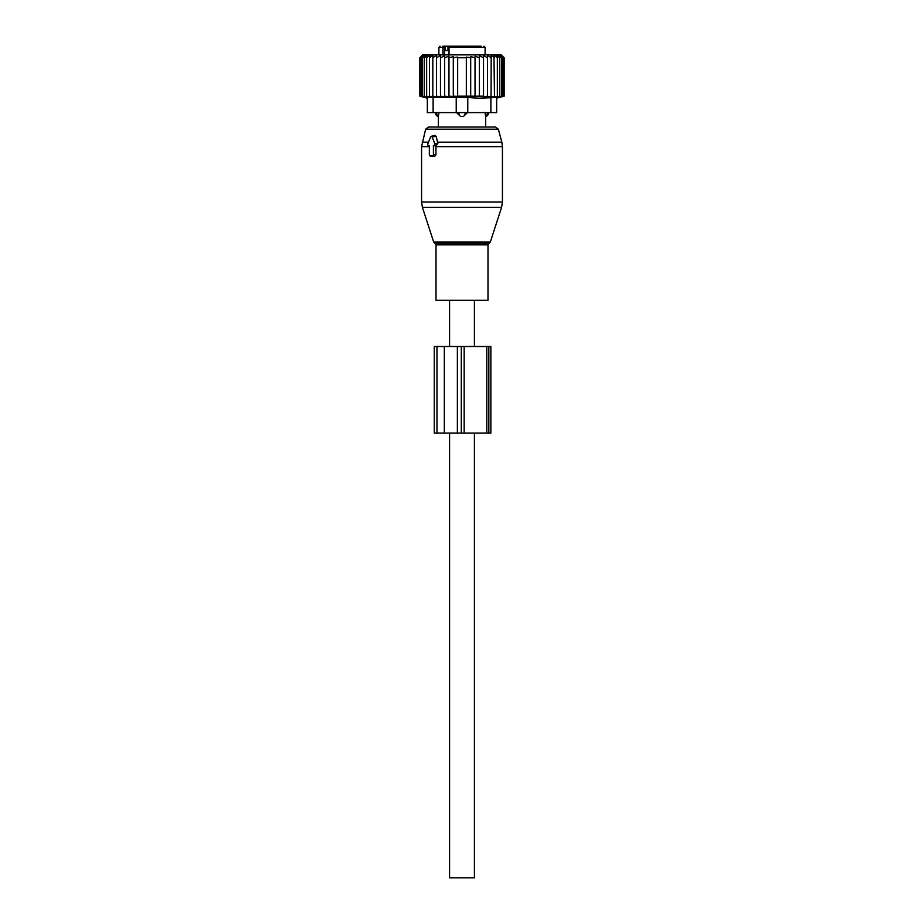 <?xml version="1.0" encoding="UTF-8"?>
<svg xmlns="http://www.w3.org/2000/svg" width="924" height="924" viewBox="0 0 924 924"><rect width="100%" height="100%" fill="white"/><g stroke="black" fill="none" stroke-linecap="round" stroke-linejoin="round"><path stroke-width="1.39" d="M428.54 145.53L429.337 145.53L429.337 154.77A1.155 0.82 -90 0 0 430.145 155.925L432.594 155.925A1.155 0.82 -90 0 0 433.414 154.77L435.943 154.77L435.943 146.061L437.814 143.486L436.209 136.417L434.858 135.389L431.231 136.313A1.155 0.82 -90 0 0 430.665 136.868L427.835 143.798A1.155 0.82 -90 0 0 428.54 145.53L429.337 145.726M431.231 136.313A1.155 0.82 -90 0 1 432.086 136.868L434.915 143.798A1.155 0.82 -90 0 1 434.199 145.53L433.414 145.53L433.414 154.77M469.311 300.3L436.012 300.3L436.012 244.86L487.988 244.86L487.988 300.3L469.311 300.3M488.727 112.612A4.62 4.62 0 0 1 485.678 116.655L485.678 127.05L495.564 127.05L428.436 127.05L425.641 129.187L421.575 146.65L421.575 202.033L502.425 202.033L501.582 207.38L422.418 207.38L421.575 202.033M431.831 156.341L434.661 156.445L435.943 154.77M433.414 145.53L435.943 146.061M474.416 300.3L474.416 346.5M474.416 433.125L474.416 877.8L449.584 877.8L449.584 433.125M449.584 300.3L449.584 346.5M452.055 46.2L442.931 46.2M481.069 46.2L450.854 46.2L449.018 47.355L449.018 54.863M443.093 46.2L442.896 47.355L447.516 46.2M449.018 50.531L445.149 50.531L445.149 47.355M440.055 46.2L438.9 47.355L442.896 47.355L442.896 54.863M439.039 112.301L438.369 116.424L439.039 112.301M467.775 112.301L463.467 116.424L460.533 116.424A4.62 3.211 -90 0 1 458.801 112.612M456.225 112.301L460.533 116.424M485.631 116.424L484.961 112.301L485.631 116.424A4.62 3.326 -90 0 0 487.433 112.612M436.509 55.29L432.825 57.75L432.825 96.165L436.509 96.824L436.509 55.29L436.509 57.75L440.482 55.475L440.482 96.777L436.509 96.165M422.407 55.255L419.843 57.75L419.843 96.165L422.407 96.835L420.12 96.165L420.12 57.75L422.407 55.255M432.825 57.75L432.952 55.255L429.521 57.75L430.041 55.255L426.645 57.75L427.546 55.255L424.243 57.75L425.514 55.255L422.337 57.75L423.977 55.255L420.951 57.75L422.926 55.255L420.12 57.75M427.35 112.612L427.35 97.517L427.35 112.612L496.65 112.612L496.65 98.175L504.158 96.165L491.048 96.835L491.175 57.75L487.491 55.29L487.491 57.75L483.518 55.475L483.518 57.75L479.348 55.775L479.348 57.75L475.028 56.168L475.028 57.75L470.697 56.618L470.697 57.75L466.331 57.069L466.331 57.75L457.669 57.75L457.669 57.069L453.303 57.75L453.303 56.618L448.972 57.75L448.972 56.168L444.652 57.75L444.652 55.775L440.482 57.75M504.158 96.165L504.158 57.75L501.27 54.863L422.73 54.863L419.843 57.75M420.12 96.165L422.926 96.835L420.951 96.165L423.977 96.835L422.337 96.165L425.514 96.835L424.243 96.165L427.546 96.835L426.645 96.165L430.041 96.835L429.521 96.165L432.952 96.835L432.825 96.165M420.951 57.75L420.951 96.165M422.337 57.75L422.337 96.165M424.243 57.75L424.243 96.165M426.645 57.75L426.645 96.165M429.521 57.75L429.521 96.165M440.482 96.165L444.652 96.697L444.652 57.75M444.652 96.165L448.972 96.593L448.972 57.75M448.972 96.165L453.303 96.466L453.303 57.75M453.303 96.165L457.669 96.35L457.669 57.75M457.669 96.165L466.331 96.165L466.331 57.75M466.331 96.165L470.697 96.165L470.697 57.75M470.697 96.165L475.028 96.165L475.028 57.75M475.028 96.165L479.348 96.165L479.348 57.75M479.348 96.165L483.518 96.165L483.518 57.75M487.491 96.824L487.491 96.165L487.491 96.824L491.175 96.165M483.518 96.165L483.518 96.777L487.491 96.165L487.491 57.75M467.775 112.612L467.775 97.517L478.62 98.175L496.65 97.517L496.65 112.612M503.88 96.165L503.88 57.75L501.593 55.255L504.158 57.75M503.88 57.75L501.074 55.255L503.049 57.75L503.049 96.165M501.663 96.165L501.663 57.75L500.023 55.255L503.049 57.75M499.757 96.165L499.757 57.75L498.486 55.255L501.663 57.75M497.355 96.165L497.355 57.75L496.454 55.255L499.757 57.75M494.479 96.165L493.959 55.255L497.355 57.75M494.479 57.75L491.048 55.255L491.175 57.75M433.125 112.612L433.125 97.517L467.775 97.517M433.125 97.517L427.35 97.517M444.317 346.5L434.257 346.5L434.257 433.125L464.16 433.125L464.16 346.5L444.317 346.5L444.317 433.125M486.786 433.125L486.786 346.5L490.852 346.5L490.852 433.125L464.16 433.125M486.786 346.5L464.16 346.5M490.298 242.1L489.189 243.208L434.811 243.208L433.702 242.1L490.298 242.1L501.582 207.38M502.425 202.033L502.425 146.65L435.943 146.65M502.425 146.65L501.836 142.169L437.456 142.169M501.836 142.169L498.359 129.187L425.641 129.187M428.505 142.169L422.164 142.169M432.086 136.868L436.209 136.417M434.915 143.798L437.814 143.486M434.199 145.53L436.394 146.073M429.337 146.65L421.575 146.65M432.594 155.925L434.661 156.445M430.145 155.925L432.213 156.445M444.444 54.863L444.444 47.355A1.155 0.82 -90 0 0 443.624 46.2M483.945 46.2L485.1 47.355L449.018 47.355M447.967 50.531L447.967 46.2M465.199 112.612A4.62 3.211 90 0 1 463.467 116.424M436.567 112.612A4.62 3.326 90 0 0 438.369 116.424M490.875 112.612L490.875 97.517M456.225 112.612L456.225 97.517M436.96 346.5L436.96 433.125M457.38 346.5L457.38 433.125M461.284 346.5L461.284 433.125M488.831 346.5L488.831 433.125M433.702 242.1L422.418 207.38M434.811 243.208L436.012 244.86M489.189 243.208L487.988 244.86M498.359 129.187L495.564 127.05M428.401 145.507L429.337 145.749M430.007 155.902L432.016 156.422M485.1 47.355L485.1 54.863M438.9 47.355L438.9 54.863M435.273 112.612A4.62 4.62 0 0 0 438.322 116.655L438.322 127.05M427.35 98.175L419.843 96.165"/></g></svg>

